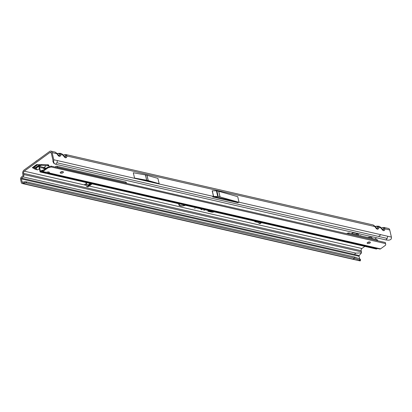 <?xml version="1.0" encoding="UTF-8"?>
<svg xmlns="http://www.w3.org/2000/svg" width="412" height="412" viewBox="0 0 412 412"><rect width="100%" height="100%" fill="white"/><g stroke="black" fill="none" stroke-linecap="round" stroke-linejoin="round"><path stroke-width="0.62" d="M360.711 235.86L360.835 235.556L360.129 235.726M349.046 233.187L349.17 232.888L348.464 233.058M258.458 222.011L258.674 222.949A0.829 0.582 -72.9 0 0 259.431 223.294L260.585 222.557A0.829 0.582 -72.9 0 0 260.647 222.511M259.019 223.371L259.864 223.628A0.829 0.582 -72.9 0 0 260.276 223.556L261.435 222.82A0.829 0.582 -72.9 0 0 261.558 222.717M66.409 154.716A1.494 1.123 115.4 0 0 65.493 154.948L65.652 155.551A1.494 1.118 23.2 0 1 67.068 156.03L66.105 154.618M65.029 157.096L64.36 156.508L64.112 156.694C65.178 157.971 65.987 158.157 66.543 157.25A1.494 1.118 -156.8 0 0 65.132 156.776L65.029 157.096M60.27 153.31A1.494 1.123 115.4 0 0 59.354 153.542L59.513 154.145A1.494 1.118 23.2 0 1 60.93 154.624L59.967 153.207M58.89 155.69L58.221 155.103L57.974 155.288C59.04 156.565 59.848 156.751 60.404 155.844A1.494 1.118 -156.8 0 0 58.993 155.365L58.89 155.69M378.257 226.162A1.494 1.123 115.4 0 0 377.341 226.399L377.5 227.002A1.494 1.118 23.2 0 1 378.916 227.481L377.953 226.064M376.877 228.547L376.202 227.96L375.96 228.145C377.021 229.417 377.835 229.602 378.391 228.701A1.494 1.118 -156.8 0 0 376.98 228.222L376.877 228.547M384.396 227.573A1.494 1.123 115.4 0 0 383.479 227.805L383.639 228.408A1.494 1.118 23.2 0 1 385.055 228.887L384.092 227.47M383.016 229.953L382.341 229.366L382.099 229.551C383.16 230.823 383.974 231.008 384.53 230.107A1.494 1.118 -156.8 0 0 383.119 229.628L383.016 229.953M195.092 208.554L194.68 208.503L195.092 208.554M91.196 183.685L87.282 186.533A0.829 0.541 102.9 0 1 86.927 186.621A0.829 0.541 102.9 0 1 86.577 186.198L85.825 184.046A1.04 0.474 166.9 0 0 84.795 184.38A1.04 0.474 166.9 0 0 84.553 184.792A1.04 0.474 166.9 0 0 84.893 185.04L86.391 185.385M35.102 168.266L35.355 169.347L35.102 168.266L32.919 167.215M35.164 168.287L36.271 168.539A1.663 1.009 -126 0 1 36.153 168.168L35.679 167.514L34.299 167.154L37.904 164.532M358.183 233.568L356.89 234.974M53.771 159.748L52.108 152.605A2.91 1.895 102.9 0 0 50.887 151.127A2.91 1.895 102.9 0 0 49.651 151.441L24.025 170.074A2.91 1.895 102.9 0 0 22.742 173.952L23.01 175.11A0.582 0.381 -77.1 0 1 22.789 175.857L21.306 177.145A1.828 1.19 102.9 0 0 20.6 179.508L21.306 182.547A1.828 1.19 102.9 0 0 22.073 183.474A1.828 1.19 102.9 0 0 22.645 183.407L23.057 183.211L22.948 182.047L22.531 182.238A0.582 0.381 102.9 0 1 22.109 181.965L21.403 178.921A0.582 0.381 102.9 0 1 21.625 178.175L23.108 176.887A1.828 1.19 -77.1 0 0 23.814 174.528L23.541 173.37A1.663 1.082 102.9 0 1 24.277 171.155L49.904 152.522A1.663 1.082 102.9 0 1 50.609 152.342A1.663 1.082 102.9 0 1 51.304 153.187L52.968 160.33A0.582 0.381 102.9 0 1 52.957 160.721L52.818 161.247L53.524 161.756L53.735 160.968A1.828 1.19 -77.1 0 0 53.771 159.748L239.037 202.323L220.065 196.957A1.663 0.757 166.9 0 0 219.993 196.941L218.216 196.534A1.663 0.757 166.9 0 0 217.732 196.483L213.504 196.472M35.355 169.347L32.332 167.643L36.503 164.609L40.433 164.697M35.417 169.368L37.713 169.893A1.663 1.009 -126 0 1 36.271 168.539M254.688 221.146A1.663 0.757 166.9 0 0 254.673 221.368A1.663 0.757 166.9 0 0 255.224 221.769L257.402 222.269A1.04 0.474 166.9 0 0 258.489 222.145M179.029 203.811A4.635 2.106 166.9 0 0 178.787 204.486A4.635 2.106 166.9 0 0 185.379 205.264M204.929 209.744L203.842 210.331L205.243 209.816M200.556 208.745L201.792 209.219L200.958 209.667L201.272 209.739L202.107 209.291L203.415 209.399M213.838 211.789A2.251 1.025 -13.1 0 1 211.881 211.917L207.854 211.248L211.613 212.113A2.668 1.21 166.9 0 0 214.204 211.871M23.541 173.37L361.175 250.728A1.663 1.082 -77.1 0 1 361.906 248.508L364.831 246.381M374.848 239.099L376.64 237.796M378.51 236.437L380.899 234.701M351.266 233.697L353.553 232.507M359.213 233.805L357.91 235.221M92.113 183.896L88.204 186.744A0.829 0.541 102.9 0 1 87.849 186.832L86.927 186.621M56.938 162.761L387.203 238.424L385.941 239.928L55.677 164.259L56.928 162.776L57.453 160.592M387.203 238.424L387.718 236.261L391.4 237.106L389.737 229.958A2.91 1.895 -77.1 0 0 388.516 228.485L384.128 227.481L381.296 227.939M213.473 196.339L212.185 190.823L216.413 190.833A1.663 0.757 166.9 0 1 216.897 190.88L218.674 191.286A1.663 0.757 166.9 0 1 218.751 191.307L237.719 196.673L239.037 202.323M159.15 183.68L157.92 178.391L147.027 175.306A1.663 0.757 166.9 0 0 146.95 175.291L145.498 174.956A1.663 0.757 166.9 0 0 145.421 174.94L133.303 172.752L134.533 178.041L159.15 183.68L148.258 180.6A1.663 0.757 166.9 0 0 148.186 180.58L146.729 180.245A1.663 0.757 166.9 0 0 146.651 180.229L134.533 178.041M57.319 153.882L58.349 153.326L61.419 153.542L62.933 155.082L63.175 154.897L64.36 156.508M63.458 155.288L64.483 154.732L66.141 154.624L373.262 224.988L374.776 226.533L375.023 226.348L376.202 227.96M50.887 151.127L55.28 152.136L56.794 153.676L57.036 153.491L58.221 155.103M212.669 196.921L238.177 202.776L212.669 196.921M375.306 226.734L376.331 226.183L379.401 226.394L380.915 227.939L381.162 227.754L382.341 229.366M179.39 203.894A4.192 1.906 166.9 0 0 179.338 204.918A4.192 1.906 166.9 0 0 185.024 205.186M361.175 250.728L361.442 251.881A1.828 1.19 102.9 0 1 361.448 252.911L359.192 255.589A0.582 0.381 -77.1 0 0 359.032 256.279L359.635 258.88M391.4 237.106A1.828 1.19 102.9 0 1 391.364 238.327L391.153 239.099L389.912 239.928L388.495 240.211L385.941 239.928M85.356 184.123L86.139 184.303M359.192 255.589L354.377 254.379L355.824 253.117L361.448 252.911M360.474 259.4L360.387 260.642L359.686 260.142L359.691 258.901L360.474 259.406L360.299 260.873L359.846 260.853A1.828 1.19 102.9 0 1 359.697 260.832A1.828 1.19 102.9 0 1 359.532 260.77M359.697 260.832L352.342 259.148A1.828 1.19 -77.1 0 0 352.342 259.148A1.828 1.19 -77.1 0 0 352.904 259.071L22.645 183.407M359.691 258.901L354.67 257.042L26.08 181.795A2.493 0.85 174.7 0 0 24.612 181.831L22.948 182.047M26.373 181.821L26.481 182.99L26.193 182.959A2.493 0.85 174.7 0 0 24.72 182.995L23.057 183.211M354.67 257.042L354.778 258.206L26.481 182.99M359.686 260.142L354.778 258.206L352.904 259.071L359.846 260.853M208.178 211.078L211.608 211.861A2.601 1.179 166.9 0 0 211.825 211.902M178.798 204.373A4.568 2.075 166.9 0 0 180.95 205.743M179.194 203.847A4.259 1.931 166.9 0 0 179.225 204.723A4.259 1.931 166.9 0 0 179.287 204.821M381.445 228.14L382.47 227.589M376.331 226.183L375.157 226.533M55.677 164.259L54.348 163.652L53.524 161.756M53.524 162.931L54.348 163.652M53.931 163.137L52.818 161.247M53.261 162.462L53.854 162.931M58.349 153.326L57.17 153.676M64.483 154.732L63.309 155.082M85.825 184.046L86.443 183.592L86.087 183.108L87.519 185.07M86.546 182.624L86.118 183.149L87.766 185.24L86.118 183.149M87.499 185.045L87.828 185.369L90.398 183.505M87.828 185.369L87.478 185.009L87.766 185.24L90.213 183.464M355.819 234.742A0.417 0.273 102.9 0 1 355.989 234.546L357.513 233.213M31.987 164.28L36.771 160.845M33.64 166.69L34.299 167.154M372.283 238.512A4.151 1.885 166.9 0 0 372.257 238.327A4.151 1.885 166.9 0 0 372.252 238.291A4.151 1.885 166.9 0 0 367.597 237.441M372.252 238.291L372.257 238.327A4.151 1.885 166.9 0 0 367.679 237.456M48.884 171.943L48.626 173.164L379.828 249.049A1.663 1.082 102.9 0 0 380.534 248.869L385.122 245.537A2.493 1.133 -13.1 0 0 385.714 244.589L385.565 243.595L51.32 167.014L51.114 166.124L385.313 242.513L385.565 243.595M46.34 172.34L48.487 173.112L49.244 172.968A2.075 0.942 166.9 0 0 49.352 172.52A2.075 0.942 166.9 0 0 46.386 172.314L45.428 172.417M63.051 172.716A1.663 0.757 166.9 0 0 63.443 172.056A1.663 0.757 166.9 0 0 62.315 171.608A1.663 0.757 166.9 0 0 60.595 172.154A1.663 0.757 166.9 0 0 60.204 172.808A1.663 0.757 166.9 0 0 61.337 173.256A1.663 0.757 166.9 0 0 63.051 172.716M369.986 243.039A1.663 0.757 166.9 0 0 370.378 242.38A1.663 0.757 166.9 0 0 369.25 241.932A1.663 0.757 166.9 0 0 367.535 242.477A1.663 0.757 166.9 0 0 367.144 243.132A1.663 0.757 166.9 0 0 368.271 243.58A1.663 0.757 166.9 0 0 369.986 243.039M51.114 166.124L47.323 167.457L43.002 170.599L42.446 170.465L42.256 171.701L42.488 170.491M43.384 170.326L42.034 170.141A2.493 0.268 18.3 0 0 42.024 170.156L41.638 171.335A2.493 0.268 -161.7 0 0 42.055 171.644L42.256 171.701A1.663 1.082 -77.1 0 0 42.905 171.516L46.386 172.314M49.09 166.675A1.869 0.942 162.7 0 0 49.116 166.304L48.791 165.279A1.869 0.942 162.7 0 0 48.173 164.821L47.792 164.733A0.829 0.422 162.7 0 0 47.617 164.712L41.123 164.543A0.829 0.422 162.7 0 0 40.165 164.872L39.258 165.66A1.663 1.082 -77.1 0 0 38.836 166.216L39.125 167.787A3.322 2.019 -126 0 1 39.459 168.719L39.892 171.104L40.299 170.805L40.273 171.16A0.824 0.536 -77.1 0 0 40.309 171.165A0.824 0.536 -77.1 0 0 40.536 171.129L42.034 170.326M39.892 171.104L40.077 171.974A1.663 1.082 -77.1 0 0 40.093 171.979A1.663 1.082 -77.1 0 0 40.608 171.912L41.684 171.418M42.024 170.156A2.493 0.268 18.3 0 0 42.446 170.465M40.077 171.974L40.273 171.16M40.973 170.923L40.299 170.805L39.547 167.478L43.718 168.204L44.089 169.811M39.125 167.787L39.547 167.478L38.836 166.216L36.153 168.168M49.116 166.304A1.869 0.942 162.7 0 0 48.492 165.851L48.116 165.763A0.829 0.422 162.7 0 0 47.936 165.742L41.349 165.269L39.475 166.35A0.824 0.536 -77.1 0 0 39.269 166.628M46.154 165.691L43.878 167.669A0.417 0.273 -77.1 0 0 43.718 168.204L45.681 168.657M377.547 248.529L376.702 248.92A1.663 1.082 102.9 0 1 376.187 248.982L40.093 171.979M47.323 167.457L47.493 168.178A2.493 1.133 -13.1 0 1 49.162 167.478L51.32 167.014M47.493 168.178L42.905 171.516M367.54 242.472A1.663 0.757 166.9 0 0 369.729 241.962M60.6 172.149A1.663 0.757 166.9 0 0 62.794 171.639M380.534 248.869L49.244 172.968L48.992 171.886M41.638 171.335A2.493 0.268 -161.7 0 1 41.648 171.32L42.024 170.177M126.453 183.206L126.16 182.264A0.829 0.422 -17.3 0 0 125.887 182.058L57.129 166.309A1.246 0.628 162.7 0 0 55.435 166.772L55.285 166.901M57.129 166.309L57.453 167.334A1.246 0.628 162.7 0 0 57.047 167.303M57.453 167.334L126.206 183.088A0.829 0.422 -17.3 0 1 126.427 183.201M346.873 233.707L347.28 233.352A0.829 0.422 -17.3 0 1 348.413 233.043L376.65 239.516A2.493 1.262 -17.3 0 1 377.48 240.119L377.68 240.768M348.398 234.057A0.829 0.422 -17.3 0 1 348.732 234.073L376.97 240.541L376.65 239.516M377.413 240.706A2.493 1.262 162.7 0 0 376.97 240.541M259.431 223.294L260.276 223.556M84.748 184.416L84.893 185.04L24.277 171.155M37.713 169.893L39.444 168.637M85.923 182.825L86.283 182.562M361.906 248.508L89.188 186.023M49.904 152.522L51.17 152.811M86.129 184.252L86.649 183.876M87.462 185.194L86.87 184.179M239.001 202.189L387.718 236.261M384.53 230.107L385.055 228.887L389.737 229.958M378.391 228.701L378.916 227.481L380.915 227.939L382.099 229.551M66.543 157.25L67.068 156.03L374.776 226.533L375.96 228.145M60.404 155.844L60.93 154.624L62.933 155.082L64.112 156.694M52.108 152.605L56.794 153.676L57.974 155.288M23.814 174.528L361.442 251.881M23.108 176.887L355.824 253.117M356.025 254.791L21.625 178.175M21.403 178.921L359.032 256.279M22.789 182.119L22.109 181.965M26.08 181.795L26.193 182.959M24.612 181.831L24.72 182.995M383.639 228.408L383.119 229.628L382.228 229.206M382.449 227.841L383.479 227.805M377.5 227.002L376.98 228.222L376.089 227.8M376.311 226.435L377.341 226.399M59.513 154.145L58.993 155.365L58.102 154.948M58.324 153.583L59.354 153.542M65.652 155.551L65.132 156.776L64.241 156.354M64.463 154.989L65.493 154.948M212.309 190.833L213.622 196.488M216.413 190.833L217.732 196.483M216.897 190.88L218.216 196.534M218.674 191.286L219.993 196.941M218.751 191.307L220.065 196.957M145.421 174.94L146.651 180.229M145.498 174.956L146.729 180.245M146.95 175.291L148.186 180.58M147.027 175.306L148.258 180.6M257.279 221.738L257.402 222.269M255.1 221.239L255.224 221.769M260.585 222.557L261.435 222.82M88.204 186.744L87.282 186.533M353.177 232.703L357.204 233.625M351.575 233.537L355.989 234.546M36.235 161.195L36.266 160.896M33.882 166.901L37.198 164.486M35.679 167.514L39.629 164.645M36.102 167.952L39.279 165.645L39.475 166.35L46.278 168.22M41.756 170.965L41.72 170.578M376.702 248.92L40.608 171.912L40.536 171.129M39.892 168.405L39.459 168.719M40.227 169.847L39.799 170.161M60.682 172.092L61.053 172.18M367.617 242.416L367.988 242.503M40.165 164.872L40.381 165.562M41.123 164.543L41.349 165.269M47.617 164.712L47.936 165.742M48.982 166.706L49.162 167.478M369.265 242.22L368.498 242.045M62.33 171.897L61.563 171.722M47.792 164.733L48.116 165.763M48.173 164.821L48.492 165.851M125.887 182.058L126.206 183.088M347.28 233.352L347.434 233.836M348.413 233.043L348.732 234.073M352.337 259.143L22.073 183.474M379.401 226.394L381.162 227.754M373.262 224.988L375.023 226.348M55.28 152.136L57.036 153.491M61.419 153.542L63.175 154.897M45.593 172.468L42.199 171.691"/></g></svg>
